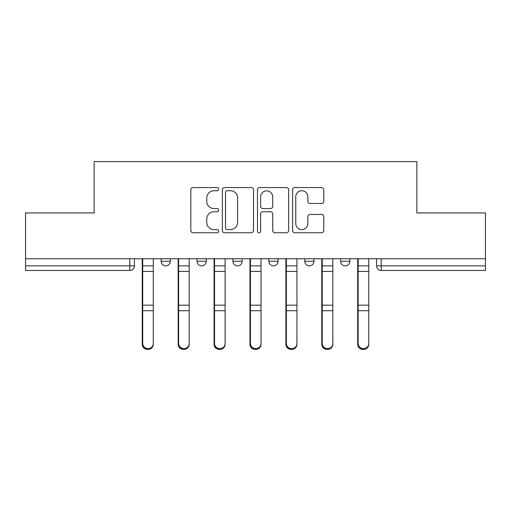<?xml version="1.0" encoding="UTF-8"?>
<svg xmlns="http://www.w3.org/2000/svg" width="511" height="511" viewBox="0 0 511 511"><rect width="100%" height="100%" fill="white"/><g stroke="black" fill="none" stroke-linecap="round" stroke-linejoin="round"><path stroke-width="0.77" d="M218.67 189.14A1.584 1.584 0 0 0 217.092 187.563L193.088 187.563A2.261 2.261 0 0 0 190.827 189.817L190.827 230.487A2.261 2.261 0 0 0 193.088 232.748L217.092 232.748A1.584 1.584 0 0 0 218.67 231.164A1.584 1.584 0 0 0 217.092 229.586L213.981 229.586A7.231 7.231 0 0 1 206.757 222.355L206.757 218.964A7.231 7.231 0 0 1 213.981 211.739L217.092 211.739A1.584 1.584 0 0 0 218.67 210.155A1.584 1.584 0 0 0 217.092 208.571L213.981 208.571A7.231 7.231 0 0 1 206.757 201.34L206.757 197.955A7.231 7.231 0 0 1 213.981 190.724L217.092 190.724A1.584 1.584 0 0 0 218.67 189.14M304.76 261.255L304.76 258.726L304.76 261.255A4.605 4.605 0 0 0 309.359 265.861A4.605 4.605 0 0 1 304.76 261.255L313.965 261.255A4.605 4.605 0 0 1 309.359 265.861M232.939 258.726L232.939 261.255L242.15 261.255A4.605 4.605 0 0 1 237.545 265.861A4.605 4.605 0 0 1 232.939 261.255L232.939 258.726M197.035 261.255L197.035 258.726L197.035 261.255A4.605 4.605 0 0 0 201.641 265.861A4.605 4.605 0 0 1 197.035 261.255L206.24 261.255A4.605 4.605 0 0 1 201.641 265.861A4.605 4.605 0 0 0 206.24 261.255A4.605 4.605 0 0 1 201.641 265.861M161.125 261.255L161.125 258.726L161.125 261.255A4.605 4.605 0 0 0 165.73 265.861A4.605 4.605 0 0 1 161.125 261.255L170.335 261.255A4.605 4.605 0 0 1 165.73 265.861A4.605 4.605 0 0 0 170.335 261.255A4.605 4.605 0 0 1 165.73 265.861M321.528 203.487A2.261 2.261 0 0 0 323.789 201.232L323.789 189.817A2.261 2.261 0 0 0 321.528 187.563L294.873 187.563A2.261 2.261 0 0 0 292.611 189.817L292.611 230.487A2.261 2.261 0 0 0 294.873 232.748L321.528 232.748A2.261 2.261 0 0 0 323.789 230.487L323.789 216.709A2.261 2.261 0 0 0 321.528 214.448L310.12 214.448A2.261 2.261 0 0 0 307.858 216.709L307.858 223.543A6.043 6.043 0 0 1 301.816 229.586A6.043 6.043 0 0 1 295.773 223.543L295.773 196.767A6.043 6.043 0 0 1 301.816 190.724A6.043 6.043 0 0 1 307.858 196.767L307.858 201.232A2.261 2.261 0 0 0 310.12 203.487L321.528 203.487M25.55 258.726L25.55 212.915L94.145 212.915L94.145 161.585L416.855 161.585L416.855 212.915L485.45 212.915L485.45 258.726L25.55 258.726L25.55 265.861L134.425 265.861L134.425 258.726M253.52 189.817A2.261 2.261 0 0 0 251.265 187.563L224.604 187.563A2.261 2.261 0 0 0 222.342 189.817L222.342 230.487A2.261 2.261 0 0 0 224.604 232.748L251.265 232.748A2.261 2.261 0 0 0 253.52 230.487L253.52 189.817M259.735 187.563L286.396 187.563A2.261 2.261 0 0 1 288.658 189.817L288.658 230.487A2.261 2.261 0 0 1 286.396 232.748L274.988 232.748A2.261 2.261 0 0 1 272.727 230.487L272.727 213.994A2.261 2.261 0 0 0 270.466 211.739L262.897 211.739A2.261 2.261 0 0 0 260.642 213.994L260.642 231.164A1.584 1.584 0 0 1 259.058 232.748A1.584 1.584 0 0 1 257.48 231.164L257.48 189.817A2.261 2.261 0 0 1 259.735 187.563M376.575 258.726L376.575 265.861L485.45 265.861L485.45 270.46L381.18 270.46A4.605 4.605 0 0 1 376.575 265.861L376.575 258.726M485.45 258.726L485.45 265.861M134.425 265.861A4.605 4.605 0 0 1 129.82 270.46A4.605 4.605 0 0 0 134.425 265.861A4.605 4.605 0 0 1 129.82 270.46L25.55 270.46L25.55 265.861M349.875 258.726L349.875 261.255A4.605 4.605 0 0 1 345.27 265.861A4.605 4.605 0 0 1 340.665 261.255L349.875 261.255A4.605 4.605 0 0 1 345.27 265.861A4.605 4.605 0 0 0 349.875 261.255M340.665 258.726L340.665 261.255M313.965 258.726L313.965 261.255M278.061 258.726L278.061 261.255A4.605 4.605 0 0 1 273.455 265.861A4.605 4.605 0 0 1 268.85 261.255L278.061 261.255A4.605 4.605 0 0 1 273.455 265.861A4.605 4.605 0 0 0 278.061 261.255L278.061 258.726M268.85 258.726L268.85 261.255M242.15 258.726L242.15 261.255L242.15 258.726M206.24 258.726L206.24 261.255L206.24 258.726M170.335 258.726L170.335 261.255L170.335 258.726M227.088 190.724A1.584 1.584 0 0 0 225.504 192.308L225.504 228.002A1.584 1.584 0 0 0 227.088 229.586L230.365 229.586A7.231 7.231 0 0 0 237.596 222.355L237.596 197.955A7.231 7.231 0 0 0 230.365 190.724L227.088 190.724M272.727 196.882A6.043 6.043 0 0 0 266.685 190.839A6.043 6.043 0 0 0 260.642 196.882L260.642 206.316A2.261 2.261 0 0 0 262.897 208.571L270.466 208.571A2.261 2.261 0 0 0 272.727 206.316L272.727 196.882M142.25 258.726L142.25 344.312A5.295 5.104 180 0 0 147.775 349.409M153.3 343.513L153.3 344.312A5.295 5.104 180 0 1 148.005 349.415A5.295 5.104 180 0 1 142.71 344.312L142.71 343.513A5.295 5.104 0 0 0 148.005 348.617A5.295 5.104 0 0 0 153.3 343.513L153.3 310.72L142.71 310.72L142.71 343.513M142.71 258.726L142.71 310.72M153.3 258.726L153.3 310.72M178.16 258.726L178.16 344.312A5.295 5.104 180 0 0 183.685 349.409M214.071 258.726L214.071 344.312A5.295 5.104 180 0 0 219.589 349.409M189.211 343.513L189.211 344.312A5.295 5.104 180 0 1 183.915 349.415A5.295 5.104 180 0 1 178.62 344.312L178.62 343.513A5.295 5.104 0 0 0 183.915 348.617A5.295 5.104 0 0 0 189.211 343.513L189.211 310.72L178.62 310.72L178.62 343.513M178.62 258.726L178.62 310.72M189.211 258.726L189.211 310.72M225.115 343.513L225.115 344.312A5.295 5.104 180 0 1 219.819 349.415A5.295 5.104 180 0 1 214.531 344.312L214.531 343.513A5.295 5.104 0 0 0 219.819 348.617A5.295 5.104 0 0 0 225.115 343.513L225.115 310.72L214.531 310.72L214.531 343.513M214.531 258.726L214.531 310.72M225.115 258.726L225.115 310.72M249.975 258.726L249.975 344.312A5.295 5.104 180 0 0 255.5 349.409M285.885 258.726L285.885 344.312A5.295 5.104 180 0 0 291.411 349.409M321.789 258.726L321.789 344.312A5.295 5.104 180 0 0 327.315 349.409M261.025 343.513L261.025 344.312A5.295 5.104 180 0 1 255.73 349.415A5.295 5.104 180 0 1 250.435 344.312L250.435 343.513A5.295 5.104 0 0 0 255.73 348.617A5.295 5.104 0 0 0 261.025 343.513L261.025 310.72L250.435 310.72L250.435 343.513M250.435 258.726L250.435 310.72M261.025 258.726L261.025 310.72M296.929 343.513L296.929 344.312A5.295 5.104 180 0 1 291.64 349.415A5.295 5.104 180 0 1 286.345 344.312L286.345 343.513A5.295 5.104 0 0 0 291.64 348.617A5.295 5.104 0 0 0 296.929 343.513L296.929 310.72L286.345 310.72L286.345 343.513M286.345 258.726L286.345 310.72M296.929 258.726L296.929 310.72M332.84 343.513L332.84 344.312A5.295 5.104 180 0 1 327.545 349.415A5.295 5.104 180 0 1 322.249 344.312L322.249 343.513A5.295 5.104 0 0 0 327.545 348.617A5.295 5.104 0 0 0 332.84 343.513L332.84 310.72L322.249 310.72L322.249 343.513M322.249 258.726L322.249 310.72M332.84 258.726L332.84 310.72M357.7 258.726L357.7 344.312A5.295 5.104 180 0 0 363.225 349.409M368.75 343.513L368.75 344.312A5.295 5.104 180 0 1 363.455 349.415A5.295 5.104 180 0 1 358.16 344.312L358.16 343.513A5.295 5.104 0 0 0 363.455 348.617A5.295 5.104 0 0 0 368.75 343.513L368.75 310.72L358.16 310.72L358.16 343.513M358.16 258.726L358.16 310.72M368.75 258.726L368.75 310.72M129.82 258.726L129.82 270.46M381.18 258.726L381.18 270.46M142.25 265.861L153.3 265.861M142.25 311.518L142.71 311.518M142.25 304.032L142.71 304.032M142.25 270.268L142.71 270.268M153.3 305.176L142.71 305.176M153.3 271.418L142.71 271.418M178.16 265.861L189.211 265.861M178.16 311.518L178.62 311.518M178.16 304.032L178.62 304.032M178.16 270.268L178.62 270.268M214.071 265.861L225.115 265.861M214.071 311.518L214.531 311.518M214.071 304.032L214.531 304.032M214.071 270.268L214.531 270.268M189.211 305.176L178.62 305.176M189.211 271.418L178.62 271.418M225.115 305.176L214.531 305.176M225.115 271.418L214.531 271.418M249.975 265.861L261.025 265.861M249.975 311.518L250.435 311.518M249.975 304.032L250.435 304.032M249.975 270.268L250.435 270.268M285.885 265.861L296.929 265.861M285.885 311.518L286.345 311.518M285.885 304.032L286.345 304.032M285.885 270.268L286.345 270.268M321.789 265.861L332.84 265.861M321.789 311.518L322.249 311.518M321.789 304.032L322.249 304.032M321.789 270.268L322.249 270.268M261.025 305.176L250.435 305.176M261.025 271.418L250.435 271.418M296.929 305.176L286.345 305.176M296.929 271.418L286.345 271.418M332.84 305.176L322.249 305.176M332.84 271.418L322.249 271.418M357.7 265.861L368.75 265.861M357.7 311.518L358.16 311.518M357.7 304.032L358.16 304.032M357.7 270.268L358.16 270.268M368.75 305.176L358.16 305.176M368.75 271.418L358.16 271.418"/></g></svg>
